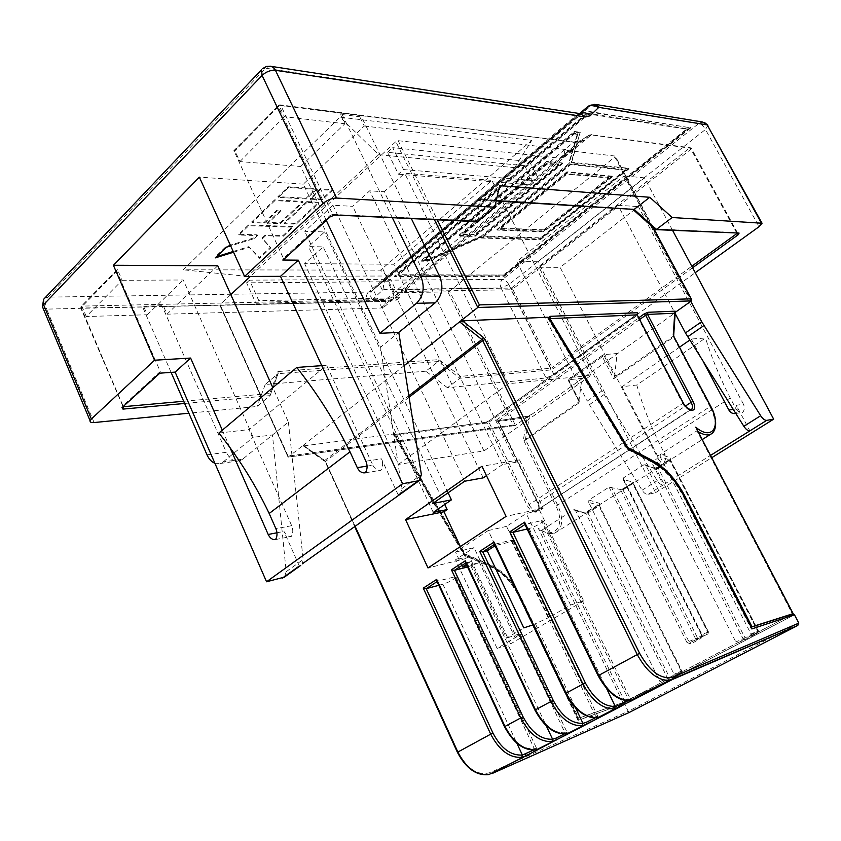 <?xml version="1.0" encoding="UTF-8"?>
<svg xmlns="http://www.w3.org/2000/svg" width="841" height="841" viewBox="0 0 841 841"><rect width="100%" height="100%" fill="white"/><g stroke="black" fill="none" stroke-linecap="round" stroke-linejoin="round"><path stroke-width="0.63" stroke-dasharray="4.21 3.15" d="M462.476 566.866L455.549 552.106L488.211 530.566L495.36 545.546L512.201 541.446L548.753 617.546L570.587 605.026L526.193 513.504L539.628 510.529L543.149 508.227L519.528 459.859L516.08 462.224L384.211 191.769L404.689 173.278L491.88 180.394L393.809 264.242L304.621 263.654L323.186 246.886L308.489 246.592L324.573 231.937L304.768 231.317L332.962 205.278L352.684 206.308L369.672 190.823L384.211 191.769M516.08 462.224L502.455 464.579L369.672 190.823M502.455 464.579L486.455 475.638M483.218 477.867L352.684 206.308M464.674 481.231L332.962 205.278M432.695 503.507L304.768 231.317M448.085 492.784L324.573 231.937M433.262 512.4L308.489 246.592M444.752 504.453L323.186 246.886M171.101 372.395L142.665 307.06L162.397 306.587L226.334 452.3L206.981 454.813M392.432 217.914L341.457 113.199L360.873 115.616L411.417 218.755M326.287 220.405L300.689 166.476L239.895 161.588L234.66 150.318L233.893 150.634L278.939 105.199L234.66 150.318M329.987 217.01L330.071 215.496L283.406 258.376L233.893 150.634M283.406 258.376L283.417 259.753M117.551 269.688L81.02 306.492L80.757 308.027L142.665 307.06L143.559 306.177L147.291 314.755L86.245 316.51L122.155 280.305L117.551 269.688L116.752 270.056L116.752 271.201L160.242 371.522L122.754 405.982L80.999 307.617L116.752 271.201M122.155 280.305L183.264 279.979L253.204 437.299L272.463 434.965L286.192 571.68L284.374 577.126M159.485 373.194L160.242 371.522M653.058 227.417L615.065 156.048L564.017 150.129C565.057 153.556 564.858 155.974 563.428 157.383L560.285 158.203L398.161 140.699L395.838 141.624L250.376 276.437M230.791 294.581L220.058 304.537L220.363 305.346L388.899 301.362L392.337 300.121L393.777 292.784L447.875 291.88L513.136 425.01L515.186 425.567L528.484 416.211L496.589 420.963L496.768 419.827L638.876 317.73M303.99 445.856L393.157 434.072L464.264 555.502L489.746 566.329C501.93 571.954 511.675 582.056 518.971 596.616L578.03 720.401L624.411 703.549L628.195 711.318L490.124 772.595C477.793 775.98 467.018 769.179 457.809 752.201L325.751 462.014L324.132 460.059L303.307 445.288L288.064 457.126L220.363 305.346M409.083 397.215L325.593 461.415L303.307 445.288L404.079 365.698M736.863 233.22L690.945 149.225L691.27 148.331L593.052 135.18L590.655 135.611L582.613 141.057L575.475 142.381L360.873 115.616L359.717 116.731L364.269 126.013L303.338 184.137L380.584 347.175L398.792 332.395M217.766 265.767L167.002 314.187L163.291 305.725L143.559 306.177M214.897 463.296L220.51 463.433L223.254 461.877L242.565 459.249L288.379 422.045L272.82 387.627M242.565 459.249L239.822 460.784C234.292 462.13 229.793 459.302 226.334 452.3M183.674 401.273L269.866 393.525L277.845 371.564L438.918 359.633L460.584 376.369L550.456 368.284L511.086 289.777L405.457 291.449L402.818 292.248L393.43 298.933L385.567 301.33L162.397 306.587L163.291 305.725M223.254 461.877L253.204 437.299M147.291 314.755L183.264 279.979M300.689 166.476L344.884 123.753L340.3 114.334L359.717 116.731M476.658 221.656L475.428 220.857L332.721 214.423L280.894 105.64L341.457 113.199L340.3 114.334M672.569 230.36L644.458 177.871L538.093 261.761L655.57 492.658L648.064 494.371C646.067 494.561 644.069 493.173 642.061 490.198L587.239 401.062L601.883 390.897L657.242 480.663C659.26 483.659 661.268 485.078 663.255 484.9L710.634 455.338M679.602 347.102L622.098 386.702L636.784 385.01L705.483 338.008L691.323 339.028L689.746 340.111M636.784 385.01C642.019 403.88 649.588 423.433 659.481 443.67L664.958 454.34L657.483 455.769C658.766 458.629 658.587 461.246 656.926 463.612C654.266 464.001 652.164 462.855 650.619 460.164L658.125 458.713L560.127 267.364L638.382 206.623L743.433 404.206L736.295 405.288L749.867 430.876M622.098 386.702L657.483 455.769M691.323 339.028L703.381 361.83M733.215 409.367L736.043 408.926L730.23 397.961C719.686 377.178 711.433 357.194 705.483 338.008M655.57 492.658L711.833 457.641M736.043 408.926C737.683 411.67 739.933 412.805 742.792 412.342C744.59 409.851 744.8 407.139 743.433 404.206M658.125 458.713C659.659 461.373 661.751 462.508 664.401 462.119L665.788 458.419L664.958 454.34M659.481 443.67L730.23 397.961M601.883 390.897L539.028 267.27L617.998 205.257L675.155 313.483M690.829 301.299L624.106 175.895L516.784 261.551L587.239 401.062M400.327 494.172L401.819 488.653L380.584 347.175M398.308 495.128L381.446 458.839L365.888 461.183M303.338 184.137L199.349 177.157M230.003 447.633L222.318 430.161M299.301 565.993L283.985 531.407C285.845 535.17 288.284 536.842 291.312 536.432C293.131 533.268 293.246 529.683 291.669 525.688L248.957 429.583L326.602 365.299L321.746 365.646M288.379 422.045L303.149 559.507L302.34 563.817M660.111 456.695L750.992 633.967L758.225 630.95L670.414 460.164L670.14 460.857L757.741 631.286L745.052 637.92L658.335 468.342L656.348 469.078L654.634 468.437L658.44 466.839L670.235 459.354L670.929 458.082L670.414 460.164L660.111 456.695L660.374 454.266L670.929 458.082M696.968 429.131L696.947 430.834L660.374 454.266M654.634 468.437L644.038 464.716L646.025 465.693L735.812 641.925L737.746 642.734L745.031 639.665L757.741 633.021L750.519 636.059L792.779 613.962M750.519 636.059L750.992 633.967M644.038 464.716L623.149 478.098L623.37 479.612L633.757 482.261L621.867 489.809L609.063 487.118L588.921 500.017L599.591 503.381L599.107 504.484L588.153 511.433L584.453 512.989L573.762 509.73L541.551 530.356L538.303 528.337L622.971 702.603L578.145 718.414L519.885 596.343C512.337 581.289 502.266 570.839 489.662 565.005L464.758 554.419L394.986 435.27L487.107 422.991L527.223 505.546C529.819 510.161 532.774 512.358 536.095 512.137L536.684 512.001C539.533 510.855 539.975 507.932 538.019 503.233L498.145 421.52L527.149 417.651L675.207 312.789M573.762 509.73L575.612 510.708L659.996 681.63L661.804 682.44L669.415 679.171L681.189 673.021L673.62 676.259L737.746 642.734M673.62 676.259L674.062 674.261L681.63 671.044L599.444 505.536L598.95 505.988L681.273 671.297L669.51 677.457L587.985 512.936L586.051 513.651L584.453 512.989M599.591 503.381L599.107 505.378L588.689 502.35L674.062 674.261M588.689 502.35L588.921 500.017M622.971 702.603L661.804 682.44M622.655 489.21L632.379 483.039L707.88 632.327L697.515 637.877L622.655 489.21L620.774 490.072L632.379 483.039M578.902 401.052L581.93 378.387L568.201 379.796L579.071 401.809L525.499 439.107L529.409 415.906M624.884 701.741L541.551 530.356C546.997 533.53 551.696 534.266 555.638 532.563C562.902 527.812 563.607 518.739 557.772 505.357L525.688 440.011L579.996 402.229L569.01 380.405L602.366 356.679L613.678 378.786L614.603 376.169L603.565 354.608L568.043 379.827L603.354 354.681L617.084 353.504L614.603 376.169M378.639 154.723L247.559 276.426L387.365 276.006L514.681 167.643L378.639 154.723L340.09 117.13L531.712 140.415L380.531 270.15L183.264 269.803L340.09 117.13M483.396 236.027L540.532 237.856L625.651 169.693L570.44 163.984L483.396 236.027L483.68 236.594L540.805 238.392L540.532 237.856M612.206 176.137L566.918 171.806L496.947 229.519L543.517 231.307L612.206 176.137L612.5 176.694L567.223 172.384L566.918 171.806M477.846 221.393L483.039 199.748L499.67 185.64M94.097 422.55L46.644 309.12L367.086 301.614L372.447 299.606L382.529 290.166L384.263 289.535L501.015 287.906L546.04 377.977L447.433 387.701L459.901 378.261L438.235 361.546L278.014 373.667L270.045 395.638L184.631 403.459M546.04 377.977L553.925 374.539L695.244 272.694M447.433 387.701L425.819 371.186L438.235 361.546L438.918 359.633M425.819 371.186L265.23 384.505L278.203 373.436L270.234 395.407L257.125 406.476L188.868 413.204M265.23 384.505L257.125 406.476M690.493 127.275L503.854 275.827L394.324 276.174L588.784 111.359L690.797 127.843L504.116 276.353L394.608 276.752L589.11 111.979L690.797 127.843M538.093 261.761L516.784 261.551M644.458 177.871L624.106 175.895M86.245 316.51L81.819 306.103L385.872 299.417L573.709 142.003L278.939 105.199L284.416 116.689L344.884 123.753M589.11 111.979L588.784 111.359M394.608 276.752L394.324 276.174M504.116 276.353L503.854 275.827M504.285 275.039L398.108 275.301L588.668 114.04L687.402 129.23L504.285 275.039L397.825 274.723L588.343 113.419L687.097 128.673L504.022 274.513M398.108 275.301L397.825 274.723M687.402 129.23L687.097 128.673M588.668 114.04L588.343 113.419M427.333 260.678L421.194 260.615L574.34 131.459L580.174 132.247L571.239 162.229L628.69 168.274L539.954 239.286L479.664 237.446L427.333 260.678L427.617 261.257L421.478 261.194L421.194 260.615M574.077 133.32L574.392 133.94L424.884 259.827L424.6 259.259L574.077 133.32L577.41 133.772L568.558 163.785L481.451 235.964L481.735 236.531L568.863 164.373L568.558 163.785M574.392 133.94L577.725 134.381L577.41 133.772M577.725 134.381L568.863 164.373M424.884 259.827L428.384 259.869L428.101 259.291L481.451 235.964M428.384 259.869L481.735 236.531M570.44 163.984L570.745 164.573L483.68 236.594M570.745 164.573L625.946 170.25L625.651 169.693M625.946 170.25L540.805 238.392M628.69 168.274L628.994 168.831L540.227 239.832L479.948 238.014L427.617 261.257M479.948 238.014L479.664 237.446M540.227 239.832L539.954 239.286M628.994 168.831L571.554 162.818L571.239 162.229M571.554 162.818L580.174 132.247M580.5 132.857L574.666 132.079L574.34 131.459M574.666 132.079L421.478 261.194M424.6 259.259L428.101 259.291M558.75 164.437L474.797 234.345L462.193 233.924L546.513 163.196L558.75 164.437L559.055 165.036L546.818 163.795L462.487 234.502L462.193 233.924M559.055 165.036L475.081 234.912L474.797 234.345M475.081 234.912L462.487 234.502M546.818 163.795L546.513 163.196M547.134 161.956L562.661 163.564L474.965 236.468L458.955 235.964L458.671 235.385L546.818 161.356L547.134 161.956L458.955 235.964M562.661 163.564L562.345 162.965L546.818 161.356M562.345 162.965L474.681 235.89L458.671 235.385M474.965 236.468L474.681 235.89M543.78 229.824L500.384 228.1L500.668 228.668L544.064 230.36L543.78 229.824L608.842 177.535L566.561 173.551L500.384 228.1M608.842 177.535L609.136 178.092L566.866 174.14L500.668 228.668M566.866 174.14L566.561 173.551M567.223 172.384L497.231 230.087L496.947 229.519M612.5 176.694L543.791 231.843L497.231 230.087M543.791 231.843L543.517 231.307M609.136 178.092L544.064 230.36M387.365 276.006L380.531 270.15M247.559 276.426L183.264 269.803M514.681 167.643L531.712 140.415M220.058 304.537L288.516 456.968L515.459 425.43L449.588 291.154L614.813 156.994L691.407 300.899M449.588 291.154L447.875 291.88M615.065 156.048L614.813 156.994M675.943 311.843L673.662 313.462M530.45 414.823L528.484 416.211M794.093 614.929L668.09 680.705L623.948 702.214L578.692 718.119L520.4 596.027C512.852 580.963 502.781 570.513 490.177 564.679L465.273 554.082L394.692 433.567L393.22 434.671L394.986 435.27M394.692 433.567L393.157 434.072M548.311 317.646L547.48 317.677L548.069 317.236M398.434 464.411L508.406 383.706L590.939 375.412L483.985 450.923L398.434 464.411L304.621 263.654M483.985 450.923L393.809 264.242M590.939 375.412L491.88 180.394M508.406 383.706L404.689 173.278M570.587 605.026L583.675 600.863L539.628 510.529M550.14 617.094L506.534 526.371L526.193 513.504M488.211 530.566L506.534 526.371M466.324 564.385L470.434 561.714L506.492 638.151L523.806 627.88M583.675 600.863L510.561 643.88L497.105 648.4L516.374 637.026L474.061 547.649L455.549 552.106M516.374 637.026L514.965 637.489L479.496 562.534L466.955 565.73M497.105 648.4L455.517 559.801L474.061 547.649M510.561 643.88L469.267 556.395L455.517 559.801M393.651 433.704L464.779 555.165L490.261 565.993C502.445 571.628 512.19 581.73 519.486 596.29L578.576 720.117L624.411 703.549M624.947 703.265L624.358 702.035L668.479 680.537L794.461 614.771M794.083 614.897L793.389 615.128M547.48 317.677L626.913 449.083L652.374 462.434C664.569 469.278 674.839 480.526 683.176 496.158L751.444 629.184L793.441 615.234M751.444 629.184L752.096 628.837M626.913 449.083L627.533 448.684M578.576 720.117L578.03 720.401M578.692 718.119L578.145 718.414M623.948 702.203L792.758 613.93M595.071 717.93L597.552 716.406L595.754 716.669L596.963 717.825M532.858 624.937L548.753 617.546M512.201 541.446L512.957 540.584L511.013 540.237L494.413 544.379M564.227 734.056L566.834 732.469L564.984 732.763L566.182 733.92M467.543 566.981L479.496 562.534M514.965 637.489L520.169 634.209L518.287 634.261L506.492 638.151M470.434 561.714L465.683 563.028M527.139 529.021L529.115 528.547C535.633 526.413 540.342 523.901 543.244 521.021L541.383 520.632L524.973 524.532M627.912 700.774L630.256 699.313L628.511 699.533L629.73 700.69M438.792 585.325L442.871 584.243C449.083 582.14 453.499 579.827 456.106 577.315L454.003 577.052L436.91 581.268M537.22 749.373L536.243 748.458L534.34 748.784C522.839 749.415 513.021 742.025 504.863 726.603L437.068 581.615M579.996 402.229L579.071 401.809M569.01 380.405L568.043 379.827M602.366 356.679L603.354 354.681M798.803 623.118L628.195 711.318L629.142 712.495M524.826 524.248L598.477 675.68C607.244 691.807 617.252 699.765 628.511 699.533L541.383 520.632M630.256 699.313L631.801 700.374M494.266 544.074L565.898 693.394C574.456 709.278 584.4 717.037 595.754 716.669L511.013 540.237M597.552 716.406L599.16 717.457M465.536 562.713L535.307 710.035C543.664 725.688 553.546 733.268 564.984 732.763L518.287 634.261M566.834 732.469L568.484 733.499M535.528 749.941L534.34 748.784L454.003 577.052M269.866 393.525L270.234 395.407M277.845 371.564L278.203 373.436M496.253 200.6L482.345 200.042L480.653 199.233L475.428 220.857M633.241 209.651L632.684 209.01L480.653 199.233M460.584 376.369L459.901 378.261L550.13 370.008L553.325 368.61L552.053 367.591L691.786 266.25M655.202 229.32L632.684 209.01M218.902 433.041L248.957 429.583M367.075 466.124L372.857 465.231L326.602 365.299M233.546 252.216L249.199 247.349L259.606 258.345L270.707 247.99L262.403 238.791L265.598 235.774L283.291 236.247L292.973 227.217L248.81 225.714L239.086 235.049L257.472 235.554L254.266 238.592L230.665 245.887M274.923 200.631L252.079 222.581L264.547 223.033L277.32 210.86L280.915 211.017L268.142 223.159L280.326 223.611L303.096 202.134L274.923 200.631L274.565 199.874L251.732 221.835L264.2 222.297L276.973 210.113L280.568 210.282L267.795 222.423L279.979 222.876L302.749 201.398L274.565 199.874M307.102 202.345L284.332 223.748L296.221 224.19L318.949 202.986L307.102 202.345L306.744 201.609L283.995 223.023L295.885 223.464L318.602 202.25L306.744 201.609M316.658 189.351L288.526 187.554L278.297 197.383L306.46 198.96L316.658 189.351L316.3 188.615L288.169 186.797L277.95 196.626L306.113 198.224L316.3 188.615M320.652 189.603L310.466 199.18L322.313 199.843L332.479 190.36L320.652 189.603L320.295 188.868L310.119 198.444L321.966 199.117L332.132 189.624L320.295 188.868M402.818 292.248L402.828 290.439L393.43 297.115L385.872 299.417L384.39 306.755L380.941 308.006L167.002 314.187M364.269 126.013L570.051 150.045L573.173 149.256C574.582 147.858 574.771 145.44 573.709 142.003L580.584 140.731L588.763 135.222L590.655 135.611M372.857 465.231C374.886 469.141 377.588 470.823 380.962 470.277C383.002 466.829 383.16 463.023 381.446 458.839M617.998 205.257L638.382 206.623M539.028 267.27L560.127 267.364M648.064 494.371L663.255 484.9L650.619 460.164M736.295 405.288C737.652 408.179 737.462 410.881 735.738 413.383M275.554 539.575L291.312 536.432M365.415 472.758L380.962 470.277M656.926 463.612L664.401 462.119M735.654 413.488L742.792 412.342M523.533 438.991L525.499 439.107L525.688 440.011L523.901 440.81L523.533 438.991L527.149 417.651L525.614 417.115M239.895 161.588L284.416 116.689M332.132 189.624L332.479 190.36M321.966 199.117L322.313 199.843M310.119 198.444L310.466 199.18M306.113 198.224L306.46 198.96M277.95 196.626L278.297 197.383M288.169 186.797L288.526 187.554M318.602 202.25L318.949 202.986M295.885 223.464L296.221 224.19M283.995 223.023L284.332 223.748M302.749 201.398L303.096 202.134M279.979 222.876L280.326 223.611M267.795 222.423L268.142 223.159M280.568 210.282L280.915 211.017M276.973 210.113L277.32 210.86M264.2 222.297L264.547 223.033M251.732 221.835L252.079 222.581M233.22 251.491L248.862 246.623L259.28 257.63L270.371 247.275L262.066 238.066L265.262 235.038L282.954 235.533L292.636 226.502L292.973 227.217M282.954 235.533L283.291 236.247M265.262 235.038L265.598 235.774M262.066 238.066L262.403 238.791M270.371 247.275L270.707 247.99M259.28 257.63L259.606 258.345M248.862 246.623L249.199 247.349M292.636 226.502L248.463 224.968L238.749 234.313L257.136 234.818L253.929 237.866L226.113 246.455L214.991 257.157L216.61 256.652M214.991 257.157L215.317 257.882M226.113 246.455L226.45 247.191M253.929 237.866L254.266 238.592M257.136 234.818L257.472 235.554M238.749 234.313L239.086 235.049M248.463 224.968L248.81 225.714M460.395 546.555L466.03 558.508L469.267 556.395M519.528 459.859L481.946 466.282M466.03 558.508L428.006 567.959M543.149 508.227L506.072 516.374M403.522 169.567L539.607 181.088L529.536 161.588L392.726 147.659L403.522 169.567L398.413 174.203L387.669 152.337L524.679 165.709L529.536 161.588M398.413 174.203L534.708 185.178L524.679 165.709M387.669 152.337L392.726 147.659M534.708 185.178L539.607 181.088M396.605 300.1L399.443 297.735L390.602 279.349L249.462 280.158L258.818 300.679L255.916 303.307L396.605 300.1L387.785 281.735L390.602 279.349M399.443 297.735L258.818 300.679M387.785 281.735L246.592 282.818L255.916 303.307M246.592 282.818L249.462 280.158M593.052 135.18L691.27 148.331L737.389 232.663L655.023 228.952M398.161 140.699L437.341 219.911M434.461 219.785L395.838 141.624M513.136 425.01L288.085 456.127M642.061 490.198L657.242 480.663M589.31 404.752L603.975 394.618M401.819 488.653L421.383 474.608M276.952 532.774L283.985 531.407M81.819 306.103L81.556 308.489L123.322 406.697M698.345 431.759L696.947 430.834L792.485 614.109M609.063 487.118L686.918 642.408L688.853 641.483L611.46 487.223M623.149 478.098L701.972 634.335L701.068 638.414L690.64 643.985L686.918 642.408M588.153 511.433L587.985 512.936L598.95 505.988L599.107 504.484M658.44 466.839L658.335 468.342L670.14 460.857L670.235 459.354M575.612 510.708L586.051 513.651L667.617 678.372L659.996 681.63M646.025 465.693L656.348 469.078L743.108 638.866L735.812 641.925M523.901 440.81L555.975 506.177C566.056 525.236 554.398 540.837 538.303 528.337M674.776 313.031L673.221 336.242L614.193 377.346M692.595 267.764L553.325 368.61M384.263 289.535C382.844 285.824 383.338 282.702 385.746 280.169L591.013 105.798L698.997 123.322L502.519 279.433L385.746 280.169L382.287 281.409L579.617 113.567L382.277 281.42L372.153 290.776L580.206 113.651L576.442 115.154L368.579 292.079L47.884 297.146L265.567 68.205L576.442 115.154L580.406 113.661M382.529 290.166C380.058 286.844 379.974 283.932 382.266 281.43L372.142 290.786L580.679 113.672M553.925 374.539L508.816 284.605L705.462 129.482L759.066 226.692M372.447 299.606C369.935 296.253 369.84 293.309 372.142 290.776L368.579 292.079C366.15 294.644 365.646 297.83 367.086 301.614M588.111 106.334L594.808 104.316L596.437 104.578M707.943 125.246L705.462 129.482C703.391 126.045 701.236 123.995 698.997 123.322L702.582 122.019L704.285 122.334M508.816 284.605L501.015 287.906C499.68 284.552 500.185 281.724 502.519 279.433C504.915 279.727 507.018 281.451 508.816 284.605M271.569 66.428L269.688 66.145L265.567 68.205L262.413 68.731M44.804 298.05L47.884 297.146C45.446 300.363 45.025 304.358 46.644 309.12L43.143 308.363M737.284 233.241L691.481 148.489L690.303 147.743L591.318 134.812L405.761 289.567L511.391 288.064L689.631 147.995L690.945 149.225L512.674 289.104L552.053 367.591L550.456 368.284L550.13 370.008M233.956 151.8L278.276 106.66L330.071 215.496L332.721 214.423L333.761 215.328M405.457 291.449L405.761 289.567L402.828 290.439L588.658 135.296L592.022 134.528L588.763 135.222L580.584 140.731L393.43 297.115L393.43 298.933M637.32 314.04L489.01 420.889L488.947 422.182L636.889 315.627L682.692 403.491L529.073 504.705L488.947 422.182L487.107 422.991L485.825 422.287L393.22 434.671M485.551 422.424L489.21 420.815M555.975 506.177L710.004 406.666C716.238 419.428 716.91 428.353 712.012 433.441M613.678 378.786L673.473 337.178L710.004 406.666L710.592 406.035M325.751 462.014L355.028 526.109M324.132 460.059L324.784 460.437L408.852 395.712M683.26 402.839L682.692 403.491C685.1 407.612 687.612 409.704 690.23 409.756L537.052 510.077L691.386 409.483M639.77 319.443L498.229 420.952L538.156 502.771L685.404 406.077M536.095 512.137L536.463 510.203C533.699 510.382 531.228 508.553 529.073 504.705L527.223 505.546M538.019 503.233L538.156 502.771C539.659 506.24 539.491 508.605 537.63 509.867L536.684 512.001M620.774 490.072L695.602 638.803L688.853 641.483L690.713 642.272L707.817 634.03L690.713 642.272L690.64 643.985M623.37 479.612L701.583 634.65L708.269 632.012L632.663 482.513M683.176 496.158L683.796 495.78M652.374 462.434L652.994 462.045M535.538 624.075L575.665 708.08M470.96 566.098L546.293 725.846M529.115 528.547L606.655 688.663M533.509 750.098L536.243 748.458M442.871 584.243L516.868 743.234M695.602 638.803L697.515 637.877L697.452 639.581L695.602 638.803M701.068 638.414L701.131 636.69L707.912 633.977L708.49 631.959L707.912 633.977L708.49 631.959L632.926 482.566M701.215 636.637L701.583 634.65L701.215 636.637M701.972 634.335L701.362 634.703L622.782 478.918M745.031 639.665L743.108 638.866L745.052 637.92L745.031 639.665M757.741 633.021L758.414 630.897L757.741 633.021M669.415 679.171L667.617 678.372L669.51 677.457L669.415 679.171M681.189 673.021L681.862 670.971L681.189 673.021M674.009 336.484L673.473 337.178L673.221 336.242L673.704 335.307M490.124 772.595L491.88 773.636M116.752 270.056L81.02 306.492L80.757 308.027L122.754 405.982L122.649 407.317L122.481 406.35L123.27 406.76M575.475 142.381L279.706 104.81L280.894 105.64L278.276 106.66L278.182 105.482L278.939 105.199M385.872 299.417L385.567 301.33M582.613 141.057L580.689 140.657L573.709 142.003M738.167 233.272L737.389 232.663L738.167 233.272M511.086 289.777L512.674 289.104L511.391 288.064L511.086 289.777M286.192 571.68L303.149 559.507M291.669 525.688L275.901 528.705M380.941 308.006L388.899 301.362M560.285 158.203L570.051 150.045M637.026 314.261L636.889 315.627L637.404 314.891M691.008 409.556L537.63 509.867C539.176 509.226 539.197 506.997 537.704 503.17L497.809 421.404L496.663 420.794L498.145 421.52L498.229 420.952L496.768 419.827M528.789 416.032L496.589 420.963M288.064 457.126L219.753 304.999M540.542 530.261C547.901 533.877 552.926 534.645 555.638 532.563L702.372 439.496M512.957 540.584L598.613 718.004M520.169 634.209L567.906 734.025M543.244 521.021L631.297 700.952M456.106 577.315L537.346 749.972M750.656 635.975L757.878 632.937L758.414 630.897L670.719 460.342L670.855 458.85L654.929 468.3L644.973 464.663M673.736 676.196L681.305 672.958L681.862 670.971L599.444 505.536L599.601 504.074L584.705 512.884L574.54 509.657M579.029 401.767L568.053 379.974M303.033 445.698L325.225 461.825L354.608 526.413M482.345 200.042L496.179 200.925M653.373 227.69L615.328 156.247M515.186 425.567L288.284 457.115M220.51 463.433L239.822 460.784M393.504 434.524L485.825 422.287L489.01 420.889L636.994 314.198M384.39 306.755L392.337 300.121M563.428 157.383L573.173 149.256"/><path stroke-width="1.26" d="M486.455 475.638L483.218 477.867L464.674 481.231L432.695 503.507L451.428 499.848L448.085 492.784M451.428 499.848L433.262 512.4L447.17 509.583L444.752 504.453M329.987 217.01L283.417 259.753L329.472 217.146L333.761 215.328M326.287 220.405L379.901 333.32L398.792 332.395L421.383 474.608L419.302 480.6L402.576 483.754L298.282 260.174L282.755 260.027M284.374 577.126L266.555 581.772L175.138 372.111L190.613 358.056L154.544 360.221L113.398 265.272L217.766 265.767L272.82 387.627M159.853 373.173L121.966 407.643L159.485 373.194L175.138 372.111M250.376 276.437L230.791 294.581M404.079 365.698L459.606 321.851L462.424 320.841L483.323 337.42L481.872 339.501L459.606 321.851L477.793 307.48L479.381 304.905L691.081 298.839L653.058 227.417M411.417 218.755L439.612 276.29C443.722 286.876 442.24 295.727 435.186 302.844L398.792 332.395M214.897 463.296C211.554 461.94 208.915 459.112 206.981 454.813L171.101 372.395M435.186 302.844L416.463 303.328L379.901 333.32M416.463 303.328C423.549 296.095 425.02 287.107 420.878 276.353L392.432 217.914M710.634 455.338L749.867 430.876C747.964 430.949 745.956 429.425 743.843 426.292L685.436 332.931L701.667 321.672L690.829 301.299M672.569 230.36L773.678 419.165L766.698 420.374C764.816 420.426 762.808 418.881 760.674 415.727L701.667 321.672M689.746 340.111L679.602 347.102M703.381 361.83L728.874 410.04L733.215 409.367M711.833 457.641L773.678 419.165M675.155 313.483L685.436 332.931M302.34 563.817L400.327 494.172M113.398 265.272L199.349 177.157L244.594 276.458L280.495 276.342L365.888 461.183C367.622 465.42 367.464 469.278 365.415 472.758C362.04 473.315 359.328 471.612 357.278 467.638L349.993 451.806C335.496 422.256 317.751 394.135 296.778 367.443L321.746 365.646M349.993 451.806L269.183 513.494L275.901 528.705C277.477 532.742 277.372 536.369 275.554 539.575C272.516 539.975 270.066 538.282 268.195 534.477L230.003 447.633M222.318 430.161L190.613 358.056M329.472 217.146L334.771 215.002L477.846 221.393L494.739 207.222L336.589 198.056C331.806 198.161 327.286 199.979 323.007 203.511L262.087 75.417L43.585 304.726L91.354 418.997L154.544 360.221M244.594 276.458L323.007 203.511M280.495 276.342L298.282 260.174M546.293 725.846L552.6 739.239L555.954 738.156L556.174 740.101L551.969 741.573C539.869 742.172 529.452 734.267 520.716 717.836L451.449 569.799L454.434 570.335L467.543 566.981M436.91 581.268L436.679 579.407L504.989 726.393C513.609 742.698 523.996 750.508 536.138 749.836L537.22 749.373M629.73 700.69L632.726 700.196L672.274 679.56L669.447 680.369C657.63 680.653 646.876 672.012 637.205 654.456L482.734 340.584L409.083 397.215M575.665 708.08L582.96 723.355L586.314 722.282L586.524 724.269L582.319 725.73C570.293 726.203 559.812 718.109 550.866 701.426L479.727 551.391L482.766 551.938L487.181 550.844L495.065 545.746M566.182 733.92L569.189 733.32L618.745 707.481L614.603 708.879C602.671 709.205 592.127 700.9 582.96 683.964L509.804 531.806L512.894 532.374L527.139 529.021M596.963 717.825L599.16 717.457M793.389 615.128L793 613.688L752.012 626.776L684.648 495.58C676.017 479.402 665.399 467.775 652.784 460.679L627.901 447.601L549.93 318.644L550.224 316.321L637.615 312.715L637.184 314.86L549.93 318.644M496.253 200.6L634.135 209.42L649.767 197.288L499.67 185.64L494.739 207.222M496.179 200.925L634.135 209.42L656.485 229.383L672.148 217.514L649.767 197.288M695.244 272.694L759.066 226.692L762.051 223.233L672.148 217.514M91.354 418.997L90.092 420.763C89.84 422.182 91.175 422.781 94.097 422.55L188.868 413.204M675.281 312.41L674.734 313.23L675.155 311.17L675.943 311.843L691.407 300.899L691.081 298.839M408.852 395.712L481.872 339.501L482.734 340.584L485.057 339.596L639.602 653.31C650.146 671.864 661.215 679.801 672.811 677.121L798.803 623.118L794.461 614.771L752.096 628.837L683.796 495.78C675.46 480.137 665.189 468.889 652.994 462.045L627.533 448.684L548.069 317.236L462.424 320.841M792.779 613.962L751.36 627.123L684.027 495.959C675.407 479.791 664.779 468.153 652.174 461.068L627.291 448.001L548.311 317.646M548.479 317.635L550.224 316.321M532.858 624.937L523.806 627.88L487.181 550.844M466.955 565.73L462.476 566.866L466.324 564.385M568.484 733.499L525.909 755.901L521.756 757.342L522.366 755.05L533.509 750.098M405.562 519.601L428.006 567.959L506.072 516.374L481.946 466.282L405.562 519.601L443.995 511.759L460.395 546.555M751.36 627.123L752.012 626.776M627.291 448.001L627.901 447.601M606.655 688.663L615.276 706.461L618.619 705.399L618.745 707.481L631.801 700.374M437.068 581.615L426.219 588.668L438.792 585.325M793 613.688L695.738 427.154L793.189 613.646M798.803 623.118L797.573 625.567L672.274 679.56L672.811 677.121M524.973 524.532L512.894 532.374L585.315 682.839C593.988 698.871 603.975 706.745 615.276 706.461L614.603 708.879M509.804 531.806L524.605 522.177L524.826 524.248M494.413 544.379L482.766 551.938L553.189 700.311C561.651 716.101 571.575 723.786 582.96 723.355L582.319 725.73M479.727 551.391L494.035 542.077L494.266 544.074M465.683 563.028L454.434 570.335L523.007 716.732C531.281 732.29 541.141 739.796 552.6 739.239L551.969 741.573M451.449 569.799L465.304 560.779L465.536 562.713M567.118 733.762L566.834 733.804C554.776 734.351 544.327 726.351 535.486 709.793L553.189 700.311M504.495 726.729L504.484 726.698C513.42 743.223 523.964 750.939 536.116 749.846L535.528 749.941M355.028 526.109L457.851 752.033C466.282 768.138 476.658 775.644 488.968 774.55L525.909 755.901L525.709 753.957M516.868 743.234L522.366 755.05C510.844 755.733 501.047 748.406 492.963 733.079L426.219 588.668L423.275 588.132L436.679 579.407M477.846 221.393L476.658 221.656M691.786 266.25L737 233.462L738.303 234.66L739.092 233.073L655.202 229.32M266.555 581.772L402.576 483.754M269.183 513.494C255.727 485.131 238.97 458.313 218.902 433.041L296.778 367.443M230.665 245.887L226.45 247.191L215.317 257.882L233.546 252.216M735.738 413.383L735.654 413.488C732.784 413.951 730.514 412.805 728.874 410.04M216.61 256.652L233.22 251.491M447.17 509.583L443.995 511.759M437.341 219.911L479.381 304.905M691.407 300.899L477.793 307.48L434.461 219.785M743.843 426.292L760.674 415.727M687.665 336.789L703.917 325.551M749.867 430.876L766.698 420.374M398.308 495.128L417.945 481.073M268.195 534.477L276.952 532.774M123.322 406.697L183.674 401.273M436.668 580.732L504.484 726.698L523.007 716.732M524.605 522.177L598.771 675.365L639.602 653.31M524.574 523.722L598.151 675.743L598.771 675.365C608.043 692.427 618.619 700.826 630.508 700.574M494.035 542.077L566.13 693.121L585.315 682.839M494.014 543.538L565.551 693.468L566.13 693.121C575.181 709.92 585.693 718.119 597.678 717.709M695.738 427.154C712.232 441.367 721.767 426.398 710.403 406.035L673.82 336.453L673.294 334.581L674.734 313.23L647.549 314.408L693.089 401.43C695.391 406.403 695.255 409.357 692.658 410.282L692.111 410.366C688.979 410.303 685.962 407.79 683.06 402.828L637.184 314.86L683.26 402.839M738.303 234.66L692.595 267.764M184.631 403.459L122.965 409.104L123.27 406.76M121.966 407.643L122.965 409.104M580.406 113.661L587.922 106.502L579.617 113.567L588.111 106.334M761.168 222.676L707.197 124.92L599.738 107.522L598.214 107.879L590.067 115.806L585.325 116.952L275.449 70.297L336.589 198.056M596.437 104.578L702.582 122.019L707.197 124.92L761.862 222.897M599.738 107.522L594.808 104.316L587.922 106.502C591.475 104.095 594.902 104.547 598.214 107.879M590.067 115.806C587.239 112.81 584.106 112.095 580.679 113.672M585.325 116.952L580.206 113.651L271.569 66.428M43.143 308.363L42.428 306.671L43.585 304.726L43.627 299.301L261.519 69.74L262.087 75.417C266.134 71.706 270.592 70.003 275.449 70.297L273.367 67.501L270.655 66.197L266.376 66.46L262.413 68.731M90.092 420.763L42.428 306.671L43.627 299.301L44.804 298.05M638.876 317.73L644.132 313.956L647.98 312.284L675.155 311.17M637.32 314.04L637.615 312.715M712.012 433.441L710.54 434.303C707.313 435.596 703.255 434.755 698.345 431.759M491.88 773.636L629.142 712.495L797.573 625.567M537.346 749.972L488.968 774.55C476.637 776.022 466.103 768.6 457.399 752.306L490.702 734.161L423.275 588.132M521.756 757.342C509.583 758.077 499.239 750.351 490.702 734.161L492.963 733.079M465.304 560.779L535.486 709.793L534.96 710.161M485.057 339.596L483.323 337.42M685.404 406.077L691.144 402.303L645.625 315.238L639.77 319.443M691.386 409.483C692.952 408.305 692.868 405.909 691.144 402.303L693.089 401.43M652.174 461.068L652.784 460.679M684.027 495.959L684.648 495.58M586.314 722.282L595.071 717.93M555.954 738.156L564.227 734.056M618.619 705.399L627.912 700.774M710.403 406.035L710.624 406.108C716.984 416.621 717.72 431.191 710.54 434.303L702.372 439.496M673.82 336.453L710.592 406.035M673.294 334.581L674.009 336.484M797.846 625.42L669.447 680.369L630.487 700.585C618.608 701.405 607.833 693.121 598.151 675.743L598.172 675.786M614.908 708.826L597.657 717.72C585.672 718.635 574.971 710.55 565.551 693.468L565.572 693.51M334.771 215.002L477.183 221.677M739.092 233.073L655.959 229.625M282.282 578.166L299.301 565.993M420.878 276.353L439.612 276.29M357.278 467.638L367.075 466.124M692.111 410.366L690.472 409.641C687.181 408.295 684.784 406.045 683.302 402.923L683.06 402.828M691.008 409.556L692.658 410.282M644.132 313.956L645.625 315.238L647.549 314.408L647.98 312.284M399.675 494.645L419.302 480.6M536.432 749.783L567.906 734.025M567.128 733.762L598.613 718.004M707.943 125.246L704.285 122.334M673.704 335.307L675.207 312.789M354.608 526.413L457.399 752.306M614.897 708.826L631.297 700.952M465.283 562.177L534.939 710.119C544.127 726.929 554.745 734.824 566.823 733.815M633.157 209.651L655.433 229.54M691.491 299.291L653.373 227.69M283.69 577.62L300.689 565.457M636.994 314.198L637.404 314.891"/></g></svg>
